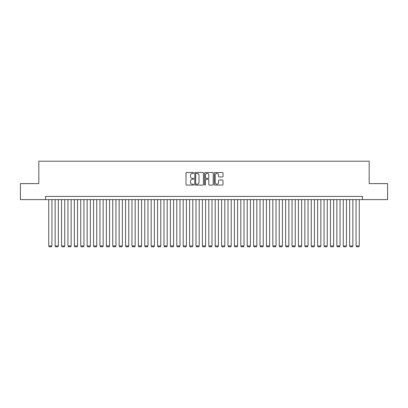 <?xml version="1.0" encoding="UTF-8"?>
<svg xmlns="http://www.w3.org/2000/svg" width="408" height="408" viewBox="0 0 408 408"><rect width="100%" height="100%" fill="white"/><g stroke="black" fill="none" stroke-linecap="round" stroke-linejoin="round"><path stroke-width="0.61" d="M193.754 172.961A0.439 0.439 0 0 0 193.316 172.523L186.64 172.523A0.627 0.627 0 0 0 186.012 173.15L186.012 184.462A0.627 0.627 0 0 0 186.64 185.089L193.316 185.089A0.439 0.439 0 0 0 193.754 184.651A0.439 0.439 0 0 0 193.316 184.212L192.454 184.212A2.009 2.009 0 0 1 190.439 182.197L190.439 181.254A2.009 2.009 0 0 1 192.454 179.245L193.316 179.245A0.439 0.439 0 0 0 193.754 178.806A0.439 0.439 0 0 0 193.316 178.367L192.454 178.367A2.009 2.009 0 0 1 190.439 176.353L190.439 175.409A2.009 2.009 0 0 1 192.454 173.4L193.316 173.4A0.439 0.439 0 0 0 193.754 172.961M222.365 176.95A0.627 0.627 0 0 0 222.998 176.322L222.998 173.15A0.627 0.627 0 0 0 222.365 172.523L214.95 172.523A0.627 0.627 0 0 0 214.322 173.15L214.322 184.462A0.627 0.627 0 0 0 214.95 185.089L222.365 185.089A0.627 0.627 0 0 0 222.998 184.462L222.998 180.627A0.627 0.627 0 0 0 222.365 179.999L219.193 179.999A0.627 0.627 0 0 0 218.566 180.627L218.566 182.529A1.683 1.683 0 0 1 216.883 184.212A1.683 1.683 0 0 1 215.205 182.529L215.205 175.083A1.683 1.683 0 0 1 216.883 173.4A1.683 1.683 0 0 1 218.566 175.083L218.566 176.322A0.627 0.627 0 0 0 219.193 176.95L222.365 176.95M45.533 199.614L20.4 199.614L20.4 183.605L38.806 183.605L38.806 161.196L369.194 161.196L369.194 183.605L387.6 183.605L387.6 199.614L362.467 199.614L362.467 196.411L45.533 196.411L45.533 199.614L362.467 199.614M203.449 173.15A0.627 0.627 0 0 0 202.822 172.523L195.406 172.523A0.627 0.627 0 0 0 194.779 173.15L194.779 184.462A0.627 0.627 0 0 0 195.406 185.089L202.822 185.089A0.627 0.627 0 0 0 203.449 184.462L203.449 173.15M205.178 172.523L212.594 172.523A0.627 0.627 0 0 1 213.221 173.15L213.221 184.462A0.627 0.627 0 0 1 212.594 185.089L209.421 185.089A0.627 0.627 0 0 1 208.794 184.462L208.794 179.872A0.627 0.627 0 0 0 208.162 179.245L206.06 179.245A0.627 0.627 0 0 0 205.428 179.872L205.428 184.651A0.439 0.439 0 0 1 204.989 185.089A0.439 0.439 0 0 1 204.551 184.651L204.551 173.15A0.627 0.627 0 0 1 205.178 172.523M196.095 173.4A0.439 0.439 0 0 0 195.656 173.839L195.656 183.768A0.439 0.439 0 0 0 196.095 184.212L197.008 184.212A2.009 2.009 0 0 0 199.017 182.197L199.017 175.409A2.009 2.009 0 0 0 197.008 173.4L196.095 173.4M208.794 175.114A1.683 1.683 0 0 0 207.111 173.431A1.683 1.683 0 0 0 205.428 175.114L205.428 177.735A0.627 0.627 0 0 0 206.06 178.367L208.162 178.367A0.627 0.627 0 0 0 208.794 177.735L208.794 175.114M51.933 199.614L51.933 245.968L48.73 245.968L48.73 199.614M51.933 245.968L51.454 246.804L49.215 246.804L48.73 245.968M58.339 199.614L58.339 245.968L55.136 245.968L55.136 199.614M58.339 245.968L57.854 246.804L55.615 246.804L55.136 245.968M64.739 199.614L64.739 245.968L61.537 245.968L61.537 199.614M64.739 245.968L64.26 246.804L62.016 246.804L61.537 245.968M71.14 199.614L71.14 245.968L67.942 245.968L67.942 199.614M71.14 245.968L70.661 246.804L68.422 246.804L67.942 245.968M77.546 199.614L77.546 245.968L74.343 245.968L74.343 199.614M77.546 245.968L77.066 246.804L74.822 246.804L74.343 245.968M83.946 199.614L83.946 245.968L80.748 245.968L80.748 199.614M83.946 245.968L83.467 246.804L81.228 246.804L80.748 245.968M90.352 199.614L90.352 245.968L87.149 245.968L87.149 199.614M90.352 245.968L89.872 246.804L87.628 246.804L87.149 245.968M96.752 199.614L96.752 245.968L93.554 245.968L93.554 199.614M96.752 245.968L96.273 246.804L94.034 246.804L93.554 245.968M103.158 199.614L103.158 245.968L99.955 245.968L99.955 199.614M103.158 245.968L102.678 246.804L100.434 246.804L99.955 245.968M109.558 199.614L109.558 245.968L106.355 245.968L106.355 199.614M109.558 245.968L109.079 246.804L106.84 246.804L106.355 245.968M115.964 199.614L115.964 245.968L112.761 245.968L112.761 199.614M115.964 245.968L115.479 246.804L113.24 246.804L112.761 245.968M122.364 199.614L122.364 245.968L119.162 245.968L119.162 199.614M122.364 245.968L121.885 246.804L119.641 246.804L119.162 245.968M128.765 199.614L128.765 245.968L125.567 245.968L125.567 199.614M128.765 245.968L128.285 246.804L126.047 246.804L125.567 245.968M135.17 199.614L135.17 245.968L131.968 245.968L131.968 199.614M135.17 245.968L134.691 246.804L132.447 246.804L131.968 245.968M141.571 199.614L141.571 245.968L138.373 245.968L138.373 199.614M141.571 245.968L141.091 246.804L138.853 246.804L138.373 245.968M147.976 199.614L147.976 245.968L144.774 245.968L144.774 199.614M147.976 245.968L147.497 246.804L145.253 246.804L144.774 245.968M154.377 199.614L154.377 245.968L151.179 245.968L151.179 199.614M154.377 245.968L153.898 246.804L151.659 246.804L151.179 245.968M160.783 199.614L160.783 245.968L157.58 245.968L157.58 199.614M160.783 245.968L160.303 246.804L158.059 246.804L157.58 245.968M167.183 199.614L167.183 245.968L163.98 245.968L163.98 199.614M167.183 245.968L166.704 246.804L164.465 246.804L163.98 245.968M173.589 199.614L173.589 245.968L170.386 245.968L170.386 199.614M173.589 245.968L173.104 246.804L170.865 246.804L170.386 245.968M179.989 199.614L179.989 245.968L176.786 245.968L176.786 199.614M179.989 245.968L179.51 246.804L177.271 246.804L176.786 245.968M186.395 199.614L186.395 245.968L183.192 245.968L183.192 199.614M186.395 245.968L185.91 246.804L183.671 246.804L183.192 245.968M192.795 199.614L192.795 245.968L189.593 245.968L189.593 199.614M192.795 245.968L192.316 246.804L190.072 246.804L189.593 245.968M199.196 199.614L199.196 245.968L195.998 245.968L195.998 199.614M199.196 245.968L198.716 246.804L196.477 246.804L195.998 245.968M205.601 199.614L205.601 245.968L202.399 245.968L202.399 199.614M205.601 245.968L205.122 246.804L202.878 246.804L202.399 245.968M212.002 199.614L212.002 245.968L208.804 245.968L208.804 199.614M212.002 245.968L211.523 246.804L209.284 246.804L208.804 245.968M218.407 199.614L218.407 245.968L215.205 245.968L215.205 199.614M218.407 245.968L217.928 246.804L215.684 246.804L215.205 245.968M224.808 199.614L224.808 245.968L221.605 245.968L221.605 199.614M224.808 245.968L224.329 246.804L222.09 246.804L221.605 245.968M231.214 199.614L231.214 245.968L228.011 245.968L228.011 199.614M231.214 245.968L230.729 246.804L228.49 246.804L228.011 245.968M237.614 199.614L237.614 245.968L234.411 245.968L234.411 199.614M237.614 245.968L237.135 246.804L234.896 246.804L234.411 245.968M244.02 199.614L244.02 245.968L240.817 245.968L240.817 199.614M244.02 245.968L243.535 246.804L241.296 246.804L240.817 245.968M250.42 199.614L250.42 245.968L247.217 245.968L247.217 199.614M250.42 245.968L249.941 246.804L247.697 246.804L247.217 245.968M256.821 199.614L256.821 245.968L253.623 245.968L253.623 199.614M256.821 245.968L256.341 246.804L254.102 246.804L253.623 245.968M263.226 199.614L263.226 245.968L260.024 245.968L260.024 199.614M263.226 245.968L262.747 246.804L260.503 246.804L260.024 245.968M269.627 199.614L269.627 245.968L266.429 245.968L266.429 199.614M269.627 245.968L269.147 246.804L266.909 246.804L266.429 245.968M276.032 199.614L276.032 245.968L272.83 245.968L272.83 199.614M276.032 245.968L275.553 246.804L273.309 246.804L272.83 245.968M282.433 199.614L282.433 245.968L279.235 245.968L279.235 199.614M282.433 245.968L281.954 246.804L279.715 246.804L279.235 245.968M288.839 199.614L288.839 245.968L285.636 245.968L285.636 199.614M288.839 245.968L288.359 246.804L286.115 246.804L285.636 245.968M295.239 199.614L295.239 245.968L292.036 245.968L292.036 199.614M295.239 245.968L294.76 246.804L292.521 246.804L292.036 245.968M301.645 199.614L301.645 245.968L298.442 245.968L298.442 199.614M301.645 245.968L301.16 246.804L298.921 246.804L298.442 245.968M308.045 199.614L308.045 245.968L304.842 245.968L304.842 199.614M308.045 245.968L307.566 246.804L305.322 246.804L304.842 245.968M314.446 199.614L314.446 245.968L311.248 245.968L311.248 199.614M314.446 245.968L313.966 246.804L311.727 246.804L311.248 245.968M320.851 199.614L320.851 245.968L317.648 245.968L317.648 199.614M320.851 245.968L320.372 246.804L318.128 246.804L317.648 245.968M327.252 199.614L327.252 245.968L324.054 245.968L324.054 199.614M327.252 245.968L326.772 246.804L324.533 246.804L324.054 245.968M333.657 199.614L333.657 245.968L330.455 245.968L330.455 199.614M333.657 245.968L333.178 246.804L330.934 246.804L330.455 245.968M340.058 199.614L340.058 245.968L336.86 245.968L336.86 199.614M340.058 245.968L339.578 246.804L337.34 246.804L336.86 245.968M346.463 199.614L346.463 245.968L343.261 245.968L343.261 199.614M346.463 245.968L345.984 246.804L343.74 246.804L343.261 245.968M352.864 199.614L352.864 245.968L349.661 245.968L349.661 199.614M352.864 245.968L352.385 246.804L350.146 246.804L349.661 245.968M359.27 199.614L359.27 245.968L356.067 245.968L356.067 199.614M359.27 245.968L358.785 246.804L356.546 246.804L356.067 245.968"/></g></svg>
